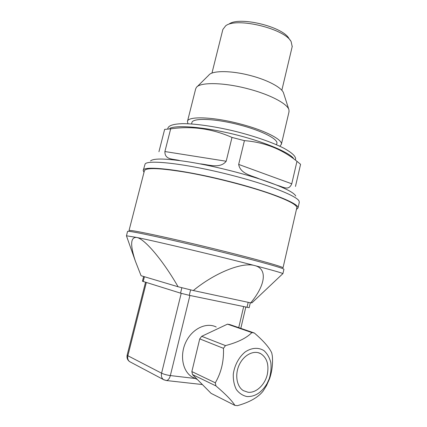 <?xml version="1.0" encoding="UTF-8"?>
<svg xmlns="http://www.w3.org/2000/svg" width="427" height="427" viewBox="0 0 427 427"><rect width="100%" height="100%" fill="white"/><g stroke="black" fill="none" stroke-linecap="round" stroke-linejoin="round"><path stroke-width="0.64" d="M179.383 160.472C172.882 158.796 164.737 159.954 164.897 151.542L170.672 128.853L164.646 129.386L158.94 151.734M295.473 186.439L300.581 164.315L296.968 161.331L291.764 183.807C288.604 191.216 283.475 186.903 277.924 185.526L259.018 178.769C252.458 175.775 240.316 174.093 238.677 164.422L244.42 140.638L231.994 137.435L226.193 161.241C220.07 169.119 208.034 164.496 200.178 163.867M129.034 230.521L144.379 170.853C145.65 167.379 160.136 167.96 187.827 172.599C214.594 177.36 248.733 186.177 270.681 193.933C288.289 200.29 297.011 204.891 296.829 207.735L296.765 208.029M143.995 172.348L143.221 170.538C142.191 165.116 182.468 169.503 228.354 181.229C269.405 191.52 299.658 203.748 297.998 207.981L296.429 209.486M143.275 170.33L145.084 164.059C147.523 159.362 186.77 163.771 229.902 174.83C268.305 184.491 297.865 196.313 299.156 201.336L299.247 202.558M150.55 160.931C153.576 158.107 166.487 158.46 189.289 161.982C214.311 166.007 247.633 174.488 269.159 182.26C285.364 188.184 294.235 192.785 295.756 196.062M231.994 137.435C212.166 128.666 191.728 125.805 170.672 128.853M296.968 161.331C281.948 149.119 264.43 142.223 244.42 140.638M169.861 128.281C177.29 124.855 203.973 127.006 233.185 134.089C262.402 141.145 287.681 151.558 293.402 158.171M187.976 123.75L187.432 121.551C187.522 115.989 212.769 116.678 239.937 123.873C264.388 130.134 282.807 139.608 281.388 144.283L279.84 146.237M187.49 121.316L195.641 88.965L196.34 87.498C199.815 82 223.833 82.294 248.423 88.923C270.387 94.639 287.761 103.974 288.972 109.91L288.988 111.927M191.579 123.953L191.878 122.773C191.979 117.724 214.861 118.38 239.36 124.865C261.431 130.518 278.174 139.09 276.893 143.339L276.835 143.6M167.758 128.783L167.95 128.041C168.878 125.437 173.725 123.974 182.494 123.654C194.984 123.616 214.05 126.285 233.937 131.009C253.793 135.903 272.218 142.303 283.699 148.137C291.662 152.503 295.644 156.101 295.639 158.935L295.553 159.314M197.194 86.649L208.792 75.168C212.011 70.386 231.418 70.38 250.985 75.696C268.482 80.271 282.471 88.042 283.619 93.273L288.844 109.499M193.314 290.536L250.708 302.866C265.242 285.54 268.028 268.796 254.722 265.567C241.992 261.815 214.525 273.05 193.314 290.536L178.091 286.763L141.075 275.725L135.306 260.961L126.429 235.784L136.651 237.444C130.497 236.996 130.048 244.836 135.306 260.961M250.708 302.866L252.079 302.716M178.091 286.763C162.895 260.294 144.534 238.597 136.651 237.444C157.237 241.554 219.691 256.397 254.722 265.567C272.656 270.254 282.044 272.944 282.871 273.632L282.722 273.771M129.023 230.569C129.6 229.795 143.702 232.501 171.328 238.682C198.085 244.74 232.72 253.259 255.325 259.317C273.488 264.217 282.722 267.051 283.021 267.825L296.829 207.735M126.461 235.875L127.545 231.439C128.105 230.708 142.421 233.5 170.485 239.814C197.68 245.995 232.896 254.647 255.848 260.764C274.257 265.695 283.619 268.535 283.923 269.272L283.918 269.33M225.472 345.603L201.699 336.305L199.74 338.873L223.454 348.325L225.472 345.603C237.78 342.358 246.582 338.013 251.871 332.574L254.348 333.017C263.619 341.002 269.426 347.658 271.769 352.985L272.319 355.942C272.981 363.745 272.068 371.335 269.581 378.722L266.533 385.597L263.043 391.185C258.089 397.425 249.571 402.25 237.492 405.65L234.93 405.415L211.082 393.352L192.492 374.559L215.939 385.923L215.299 382.805L191.862 371.581L192.492 374.559M251.871 332.574L227.474 324.152L229.902 324.6L254.348 333.017M247.019 396.566C242.766 395.653 239.211 393.315 236.361 389.547C234.129 385.085 233.105 379.95 233.291 374.137C234.498 365.336 238.912 357.116 245.119 351.992C251.572 347.621 258.538 347.188 263.982 350.652C267.249 353.609 269.522 357.57 270.809 362.528C271.423 367.834 270.894 373.246 269.234 378.77L267.051 383.558C261.724 392.504 255.042 396.838 247.019 396.566M267.339 374.249C265.124 384.679 256.061 393.304 248.012 392.242L243.379 390.646C236.59 386.547 234.647 374.436 239.312 364.69C243.892 354.89 253.777 349.91 260.593 353.599C266.864 357.623 269.111 364.503 267.339 374.249M223.454 348.325C223.978 361.13 221.261 372.622 215.299 382.805M234.93 405.415C232 400.691 225.669 394.196 215.939 385.923M249.165 307.691L189.278 295.329L180.536 293.146L142.437 281.217L143.632 276.488M195.198 378.45L191.835 376.801C182.286 370.876 179.57 354.463 186.156 341.488C192.63 328.443 206.524 322.065 216.227 327.007M201.699 336.305L227.474 324.152M191.862 371.581L199.74 338.873M211.957 73.113L222.867 29.458L225.68 25.807C236.441 17.011 284.836 28.716 291.15 41.649L292.196 46.607M228.947 24.125C238.976 16.007 283.144 26.687 289.052 38.665L290.36 40.528M226.193 161.241L164.897 151.542M291.764 183.807L238.677 164.422M189.278 295.329L190.607 289.88M180.536 293.146L181.87 287.713M143.21 281.532L144.422 276.723M247.009 307.365L248.188 302.321M238.725 327.637L243.652 306.666M165.847 380.473L166.375 380.532C168.163 380.292 169.487 378.637 170.352 375.568L195.299 378.498M189.914 295.463L170.352 375.568C166.866 375.077 163.941 374.282 161.582 373.193C161 376.022 161.63 378.151 163.461 379.582L164.342 380.041M130.481 362.085L129.675 361.658C127.924 360.313 127.321 358.338 127.865 355.744L161.582 373.193L181.203 293.349M146.328 282.498L127.865 355.744L127.155 355.088L145.522 282.252M297.998 207.981L299.316 202.238M281.388 144.283L289.074 111.57M276.557 144.758L276.893 143.339M295.415 159.911L295.639 158.935M282.914 273.68L283.923 269.272M251.909 302.882L282.871 273.632M260.593 353.599L258.143 352.665M269.234 378.77L269.586 378.728M267.051 383.558L266.533 385.602M249.16 307.702L250.313 302.78M240.817 328.363L245.803 307.114M202.371 384.546L166.375 380.532L163.461 379.582L129.675 361.658C127.449 360.062 126.605 357.879 127.15 355.109M197.423 379.539L191.835 376.801M281.836 90.3L292.281 46.255"/></g></svg>
